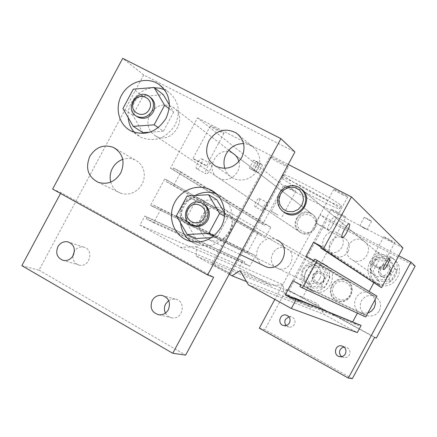 <?xml version="1.0" encoding="UTF-8"?>
<svg xmlns="http://www.w3.org/2000/svg" width="437" height="437" viewBox="0 0 437 437"><rect width="100%" height="100%" fill="white"/><g stroke="black" fill="none" stroke-linecap="round" stroke-linejoin="round"><path stroke-width="0.33" stroke-dasharray="2.19 1.64" d="M254.979 206.772L254.979 206.777C256.399 207.941 261.026 199.31 259.398 198.529C257.983 197.355 253.351 205.996 254.979 206.772L262.888 210.962C261.293 210.197 265.936 201.539 267.313 202.697C268.902 203.456 264.27 212.109 262.888 210.962L262.883 210.956M196.655 168.819L196.661 168.819C198.688 170.419 204.166 160.16 201.894 159.013C199.878 157.396 194.389 167.677 196.655 168.819L205.909 173.697C203.686 172.577 209.192 162.274 211.158 163.87C213.382 164.989 207.892 175.275 205.909 173.697L205.903 173.697M371.969 263.391L371.974 263.396C373.138 264.565 379.398 252.903 377.956 252.247C376.809 251.051 370.543 262.719 371.969 263.391L383.593 269.525M327.887 230.255L327.903 230.261C329.7 231.954 337.359 217.626 335.228 216.555C333.464 214.829 325.784 229.163 327.887 230.255M218.473 267.712L230.687 273.901C231.79 273.983 212.491 263.582 212.18 263.932L218.473 267.712M276.561 159.729C272.278 157.555 270.011 156.599 269.766 156.867C270.809 158.03 274.709 160.39 281.461 163.951C285.743 166.126 288.021 167.087 288.3 166.836C287.3 165.694 283.384 163.323 276.561 159.729M291.02 297.209L300.203 301.929C300.913 301.989 285.607 293.719 285.547 294.008L291.02 297.209M337.009 211.852L331.208 209.257C331.912 210 334.873 211.748 340.079 214.507L345.907 217.118C345.225 216.386 342.253 214.633 337.009 211.852M390.148 240.612L394.769 242.688C395.103 242.371 383.528 236.215 383.757 236.838L390.148 240.612M376 266.832L369.555 263.178L380.545 269.055L376 266.832M219.314 131.411L223.924 133.345C224.176 132.722 209.929 124.993 210.383 126.003C211.257 126.921 214.234 128.724 219.314 131.411M201.927 163.777L192.881 158.582C192.28 157.844 206.537 165.552 206.428 165.907L201.927 163.777M291.823 189.532L295.811 191.319C296.067 190.98 284.853 184.949 285.142 185.583L291.823 189.532M278.063 215.102L271.311 211.279L278.063 215.102M342.176 194.569L347.737 196.918C348.131 196.311 333.409 188.462 333.742 189.45C334.414 190.253 337.222 191.958 342.176 194.569M324.178 227.977L315.64 223.072C315.143 222.367 329.853 230.244 329.613 230.556L324.178 227.977M364.141 228.223L359.755 225.634C362.235 226.623 364.704 227.939 367.162 229.583L364.141 228.223M368.609 219.937L371.647 221.264C369.205 219.593 366.736 218.276 364.234 217.32L368.609 219.937M260.004 163.782L262.582 164.902L257.972 162.149L253.684 160.139L260.004 163.782L255.672 171.834L249.336 168.223L253.613 170.261L258.234 172.986L255.672 171.834M317.442 198.879C300.219 189.991 281.335 178.782 281.652 177.569C279.691 173.708 341.761 206.974 339.948 208.815C338.839 209.328 331.333 206.018 317.442 198.879M318.879 196.218C332.776 203.342 340.292 206.63 341.423 206.078C343.291 204.139 281.215 170.878 283.127 174.838C282.777 176.1 301.645 187.342 318.879 196.218M352.43 259.922C363.803 266.597 375.121 247.926 363.83 241.104C352.085 232.724 339.412 253.334 352.293 259.851L352.43 259.922M283.804 212.06C269.662 202.145 286.601 178.394 300.629 188.516L301.35 189.03M300.432 232.386C311.619 238.946 322.714 220.188 311.483 213.693C300.001 205.811 287.868 226.093 300.328 232.331L300.432 232.386M238.902 161.592C242.082 172.708 228.54 183.797 218.855 178.067L218.719 177.996C202.779 170.069 218.576 143.538 233.265 153.589L311.483 213.693M335.769 299.913L337.359 300.612C349.742 305.496 357.903 285.071 345.525 280.188C333.551 274.261 323.768 294.03 335.769 299.913M263.079 265.379C248.473 257.175 261.55 232.408 276.566 239.847L345.525 280.188M276.588 267.821L277.785 268.373C289.736 273.562 298.395 253.433 286.35 248.467C274.736 242.497 264.866 262.069 276.588 267.821M187.823 224.492C172.855 217.145 185.736 191.581 200.578 199.185C215.993 205.483 204.636 231.818 189.347 225.197L187.823 224.492M229.146 274.223L196.3 256.131L196.246 246.626L180.426 247.386L139.927 225.077L144.794 216.015L147.094 217.271L146.319 218.713L153.622 222.717L160.947 209.083L153.627 205.111L152.852 206.554L150.547 205.297L164.716 178.919L167.027 180.153L166.251 181.601L173.598 185.528L180.923 171.888L173.565 167.983L172.79 169.425L170.474 168.196L197.502 117.864L283.389 185.785L262.637 224.345L264.461 225.317L265.057 224.208L270.831 227.289L265.21 237.733L259.441 234.642L260.037 233.533L258.218 232.56L247.337 252.777L249.15 253.76L249.745 252.652L255.498 255.771L249.882 266.215L244.136 263.079L244.731 261.971L242.923 260.987L239.181 267.93L270.989 285.356L283.313 284.869L283.416 292.156L311.313 307.44L317.519 303.54L324.003 314.389L357.275 332.612M170.474 168.196L262.637 224.345M172.79 169.425L264.461 225.317M173.565 167.983L265.057 224.208M180.923 171.888L270.831 227.289M173.598 185.528L265.21 237.733M166.251 181.601L259.441 234.642M167.027 180.153L260.037 233.533M164.716 178.919L258.218 232.56M150.547 205.297L247.337 252.777M152.852 206.554L249.15 253.76M153.627 205.111L249.745 252.652M160.947 209.083L255.498 255.771M153.622 222.717L249.882 266.215M146.319 218.713L244.136 263.079M147.094 217.271L244.731 261.971M144.794 216.015L242.923 260.987M139.927 225.077L239.181 267.93M180.426 247.386L270.989 285.356M196.246 246.626L283.313 284.869M196.3 256.131L283.416 292.156M246.49 281.586L311.313 307.44M240.11 270.672L317.519 303.54M248.385 284.82L324.003 314.389M359.214 324.401L358.597 325.543L352.517 322.222L352.768 321.763M293.118 299.187L358.597 325.543M293.609 298.269L352.517 322.222M357.4 313.171L358.302 311.505L364.392 314.804L363.775 315.946L365.703 316.989M292.856 280.762L358.302 311.505M300.738 285.044L364.392 314.804M299.929 286.541L363.775 315.946M376.951 296.149L375.017 295.117L374.4 296.253L368.293 292.981L369.112 291.468M314.711 259.108L375.017 295.117M313.903 260.61L374.4 296.253M305.993 256.372L368.293 292.981M373.772 282.832L374.083 282.258L380.195 285.514L379.584 286.65M321.119 247.222L374.083 282.258M321.528 246.457L380.195 285.514M402.969 247.932L283.389 185.785M197.502 117.864L288.223 164.443M203.014 216.599C195.645 230.485 174.997 219.232 182.524 205.548C189.778 191.717 210.536 202.79 203.014 216.599M192.815 225.432C198.19 225.17 202.309 222.608 205.161 217.746C208.602 209.356 206.679 202.937 199.381 198.496C183.502 190.483 171.255 218.828 188.112 224.596L192.657 225.437M319.895 278.598C316.989 283.094 313.039 284.607 308.041 283.143C296.193 279.041 304.523 259.665 315.7 265.33C320.834 268.449 322.233 272.874 319.895 278.598M388.384 271.667C384.975 276.697 380.512 278.047 375.006 275.725C363.426 269.858 374.76 251.444 385.319 258.983C389.575 262.369 390.596 266.597 388.384 271.667M314.716 275.742C311.647 281.319 320.343 286.027 323.336 280.385C326.401 274.791 317.683 270.11 314.716 275.742M313.384 275.026C315.372 271.994 318.032 271.06 321.381 272.213C328.526 275.086 323.456 286.896 316.421 283.755C312.848 281.805 311.838 278.893 313.384 275.026M312.963 274.802C314.957 271.77 317.623 270.831 320.971 271.983C328.132 274.868 323.052 286.694 316.006 283.547C312.433 281.592 311.417 278.68 312.963 274.802M380.878 269.006C377.765 274.654 386.729 279.407 389.76 273.693C392.868 268.023 383.888 263.298 380.878 269.006M379.578 268.274C381.938 264.866 384.953 264.068 388.624 265.876C395.392 269.864 388.602 280.876 381.943 276.719C378.89 274.573 378.098 271.754 379.578 268.274M379.267 268.039C381.632 264.625 384.653 263.822 388.329 265.636C395.108 269.629 388.307 280.658 381.632 276.501C378.573 274.343 377.781 271.524 379.267 268.039M396.736 270.481L390.509 260.436L378.633 260.955L372.963 271.464L379.141 281.504L391.039 281.04L396.736 270.481L394.606 268.733L388.302 258.567L390.509 260.436M388.302 258.567L376.284 259.092L378.633 260.955M376.284 259.092L370.543 269.738L372.963 271.464M370.543 269.738L376.792 279.904L379.141 281.504M376.792 279.904L388.837 279.423L391.039 281.04M388.837 279.423L394.606 268.733M329.962 277.238L323.959 267.313L312.395 267.805L306.807 278.178L312.755 288.109L324.347 287.661L329.962 277.238L327.029 275.6L320.96 265.554L323.959 267.313M320.96 265.554L309.259 266.057L312.395 267.805M309.259 266.057L303.6 276.555L306.807 278.178M303.6 276.555L309.614 286.606L312.755 288.109M309.614 286.606L321.342 286.153L324.347 287.661M321.342 286.153L327.029 275.6M341.636 356.614L344.11 357.619C346.421 357.799 348.185 356.882 349.403 354.866C350.774 350.966 349.54 348.355 345.694 347.022L344.05 347M286.148 325.489L288.862 327.062C291.277 327.417 293.14 326.526 294.451 324.391C295.794 320.753 294.724 318.212 291.239 316.781L288.884 316.77M369.565 262.38C375.301 254.208 382.522 252.433 391.23 257.054C406.202 266.575 390.94 291.315 375.585 282.449C368.047 277.49 366.042 270.803 369.565 262.38M372.018 264.216C368.538 272.53 370.521 279.139 377.972 284.039C393.142 292.801 408.213 268.367 393.42 258.966C384.817 254.394 377.683 256.148 372.018 264.216M302.694 269.296C307.479 262.047 313.848 259.9 321.801 262.861C337.899 269.826 326.395 296.63 310.183 289.906C301.535 285.437 299.039 278.571 302.694 269.296M305.944 271.016C302.333 280.177 304.802 286.967 313.351 291.381C329.378 298.029 340.734 271.557 324.822 264.669C316.967 261.747 310.674 263.861 305.944 271.016M342.029 247.205C338.407 252.57 333.688 254.05 327.876 251.636C315.656 245.539 327.471 225.82 338.697 233.582C343.307 237.16 344.416 241.699 342.029 247.205M348.049 251.559C350.37 246.206 349.289 241.781 344.798 238.296C338.965 235.445 334.158 236.756 330.383 242.235C327.979 247.921 329.274 252.466 334.261 255.863C339.931 258.218 344.525 256.781 348.049 251.559M367.823 313.061L361.448 312.941C347.923 308.79 356.647 286.956 369.341 293.167L372.892 295.8L375.044 299.684M379.42 310.62C381.922 304.436 380.343 299.667 374.678 296.319C369.096 294.391 364.671 295.92 361.388 300.902C358.815 307.544 360.683 312.428 367.004 315.552C372.297 316.923 376.432 315.279 379.42 310.62M415.15 266.138L326.931 220.024L320.376 214.835L274.829 299.389M398.741 255.76L320.376 214.835M259.327 328.176L264.827 329.629L286.546 289.305L289.032 290.37L326.931 220.024M352.326 378.655L264.827 329.629M374.585 337.419L286.546 289.305M376.323 338.069L289.032 290.37M333.639 286.246C327.826 296.783 344.378 305.78 350.053 295.095C355.865 284.482 339.249 275.594 333.639 286.246M332.104 285.421C335.561 280.15 340.221 278.516 346.082 280.51C358.433 285.383 350.294 305.758 337.938 300.885C331.317 297.592 329.372 292.435 332.104 285.421M201.484 216.348C197.185 227.273 200.031 235.226 210.033 240.213L213.507 240.973L217.096 240.929L220.625 240.082L223.93 238.471L226.847 236.177L229.239 233.303L230.993 229.993L232.02 226.399L232.276 222.69L231.747 219.052L230.457 215.66L228.475 212.661L225.891 210.213L222.837 208.422C213.95 205.461 206.832 208.105 201.484 216.348M298.537 219.292C292.806 229.693 308.975 238.274 314.569 227.737C320.294 217.26 304.065 208.788 298.537 219.292M296.991 218.424C300.962 212.644 306.004 211.229 312.116 214.179C323.38 220.701 312.138 239.476 300.989 232.768C295.783 229.207 294.451 224.427 296.991 218.424M149.962 114.133C146.007 123.403 147.897 130.69 155.632 135.994C172.244 145.963 189.625 116.728 172.79 107.114C163.662 102.804 156.053 105.142 149.962 114.133M203.216 203.828L202.702 203.593C190.232 197.661 179.722 218.773 192.001 225.088M149.995 96.998L149.902 96.938C138.081 89.039 125.206 110.747 137.901 117.165M142.937 132.695L132.799 115.242L142.948 96.32L163.329 94.687M142.948 96.32L133.301 89.181M169.414 104.984L173.642 112.129L169.152 108.731M173.642 112.129L163.4 131.215L158.249 127.653M163.4 131.215L149.842 132.192M132.799 115.242L122.917 108.54M195.885 238.476L185.293 220.188L195.683 200.851L216.763 199.638M195.683 200.851L187.041 195.995M224.547 212.857L227.535 217.926L224.41 216.162M227.535 217.926L217.047 237.428L213.868 235.86M217.047 237.428L211.339 237.712M185.293 220.188L176.411 215.785M72.755 256.235C72.892 260.965 75.088 263.937 79.343 265.155C89.864 267.783 94.365 249.243 83.729 247.151C79.96 246.457 76.857 247.768 74.421 251.078M165.432 313.067C166.901 315.82 169.135 317.42 172.145 317.879C183.332 319.731 186.419 300.514 175.177 299.105L171.817 299.198L168.687 300.574M134.416 132.367L140.741 137.202C154.671 142.615 166.109 138.573 175.068 125.069C181.087 111.331 178.684 100.149 167.863 91.524L164.498 89.7M154.458 87.755C139.862 87.777 126.714 102.739 128.167 117.591M191.073 241.497L197.835 244.857C211.016 247.943 221.433 243.436 229.086 231.342C236.532 218.189 231.097 200.266 218.085 194.574L216.239 193.804M195.088 195.519C184.862 201.812 180.017 210.956 180.552 222.952M224.831 168.354C226.279 172.67 228.961 175.914 232.866 178.099L236.422 179.514L240.241 180.104L244.141 179.826L247.937 178.695L251.45 176.767L254.509 174.128L256.967 170.905L258.715 167.256L259.66 163.345L259.758 159.363L259.015 155.506L257.459 151.95L255.164 148.864L251.69 146.045L247.479 144.215L243.556 143.604M110.73 182.087C112.293 187.435 115.565 191.127 120.552 193.154L124.135 194.039L127.872 194.077L131.575 193.258L135.077 191.625L138.201 189.254L140.796 186.26L142.741 182.781L143.937 178.995L144.33 175.079L143.899 171.217L142.67 167.606L140.698 164.416L138.081 161.794L134.946 159.871C131.029 158.128 126.959 157.965 122.748 159.374M21.85 265.652L38.975 270.159L143.669 74.935L294.937 151.967M143.669 74.935L122.715 58.345M38.975 270.159L185.627 355.106M52.637 189.084L60.983 192.662L213.66 277.238M60.983 192.662L60.546 193.471M257.972 162.149L253.613 170.261M258.289 162.892L253.957 170.943M256.246 161.258L251.887 169.365M259.398 198.529L267.313 202.697M201.894 159.013L211.158 163.87M389.596 258.343L377.956 252.247M349.371 223.919L335.228 216.555M342.013 237.673L327.903 230.261M230.687 273.901L288.3 166.836M212.18 263.932L269.766 156.867M300.208 301.929L345.907 217.118M285.547 294.008L331.208 209.257M394.769 242.688L380.545 269.055M383.757 236.838L369.555 263.178M223.924 133.345L206.428 165.907M210.383 126.003L192.881 158.582M295.811 191.319L281.98 217.014M285.142 185.578L271.311 211.279M347.737 196.918L329.613 230.556M333.742 189.45L315.64 223.072M364.234 217.32L359.755 225.634M371.647 221.264L367.162 229.583M262.582 164.902L258.234 172.986M253.684 160.139L249.336 168.223M283.127 174.838L281.652 177.569M341.423 206.078L339.948 208.815M375.006 275.725L352.293 259.851M300.629 188.516L363.83 241.104M218.719 177.996L300.328 232.331M337.938 300.885L337.359 300.612M189.347 225.197L277.785 268.373M200.578 199.185L286.35 248.467M315.7 265.33L199.381 198.496M308.041 283.143L188.112 224.596M385.319 258.983L299.744 187.779M316.006 283.547L316.421 283.755M320.971 271.983L321.381 272.213M381.632 276.501L381.943 276.719M388.329 265.636L388.624 265.876M339.981 356.668L344.11 357.619M341.592 345.869L345.689 347.022M283.777 325.56L288.862 327.062M286.197 315.088L291.239 316.781M377.972 284.034L375.585 282.449M393.42 258.961L391.23 257.054M313.351 291.381L310.183 289.906M324.828 264.675L321.807 262.861M327.876 251.636L334.261 255.863M338.691 233.582L344.793 238.296M361.454 312.941L367.009 315.552M369.347 293.172L374.684 296.319M210.033 240.213L239.842 254.356M222.837 208.422L346.082 280.51M155.632 135.994L300.989 232.768M172.79 107.114L228.775 150.137M235.068 154.971L312.116 214.179M202.702 203.593L201.544 202.937M149.902 96.938L148.607 95.965M79.348 265.161L63.403 260.447M83.729 247.151L67.943 241.858M172.145 317.879L158.899 314.815M175.177 299.105L162.051 295.417M130.898 130.903L140.741 137.196M161.947 86.805L167.857 91.524M189.112 240.967L197.841 244.857M214.698 192.482L218.096 194.58M232.872 178.099L215.818 166.268M252.242 146.395L239.115 135.399M120.546 193.154L98.265 182.355M134.951 159.871L115.963 148.891"/><path stroke-width="0.66" d="M383.588 269.525C382.233 268.892 388.52 257.191 389.591 258.343C390.962 258.966 384.68 270.661 383.593 269.525L383.588 269.525M342.002 237.668C340.002 236.636 347.715 222.247 349.371 223.919C351.392 224.935 343.706 239.312 342.013 237.673L342.002 237.668M301.35 189.03C314.908 198.398 299.891 221.619 285.689 213.267L283.804 212.06M233.265 153.589C236.155 155.479 238.034 158.15 238.902 161.592M276.566 239.847C292.561 246.102 281.794 272.95 265.8 266.668L263.079 265.379M288.223 164.443L351.457 196.907L323.233 249.292L320.72 247.959L321.528 246.457L313.602 242.251L305.993 256.372L313.903 260.61L314.711 259.108L317.218 260.447L302.426 287.901L299.929 286.541L300.738 285.044L292.856 280.762L285.252 294.871L293.118 299.187L293.926 297.684L296.417 299.05L291.337 308.484L248.385 284.82L240.11 270.672L232.063 275.829L246.49 281.586M232.063 275.829L229.146 274.223M291.337 308.484L357.275 332.612L361.137 325.45L293.926 297.684M296.417 299.05L361.137 325.45M285.252 294.871L293.609 298.269M352.768 321.763L357.4 313.171M302.426 287.901L365.703 316.989L376.951 296.149L317.218 260.447M369.112 291.468L373.772 282.832M313.602 242.251L321.119 247.222M320.72 247.959L381.517 287.683L402.969 247.932L351.457 196.907M323.233 249.292L381.517 287.683M301.956 205.122L298.291 209.389L293.222 211.694L287.764 211.574L283.001 209.066L279.866 204.674L278.981 199.272L280.505 193.924L284.148 189.674L289.185 187.364L294.636 187.451L299.416 189.931L302.579 194.318L303.486 199.742L301.956 205.122M304.032 206.313C307.298 198.83 305.867 192.651 299.744 187.779L296.87 186.342L293.73 185.621L290.479 185.654L287.295 186.435L284.345 187.921L281.778 190.04L279.735 192.673L278.32 195.683L277.61 198.917L277.642 202.194L278.407 205.357L279.877 208.231L281.974 210.656L284.58 212.519C292.533 215.823 299.012 213.753 304.032 206.313M345.367 353.861C344.127 355.909 342.335 356.849 339.981 356.668C332.956 356.024 334.698 344.416 341.592 345.875C345.509 347.224 346.765 349.89 345.367 353.861M344.05 347L341.789 347.907L340.161 349.742C338.981 352.408 339.473 354.697 341.636 356.614M289.463 322.839C288.125 325.013 286.23 325.92 283.771 325.56C277.047 324.407 279.642 313.214 286.197 315.088C289.742 316.546 290.834 319.13 289.463 322.839M288.884 316.77L285.476 319.414C284.438 321.605 284.662 323.631 286.148 325.489M375.044 299.684L375.438 303.846L374.203 307.867L371.521 311.106L367.823 313.061M410.922 262.124L415.15 266.138L376.323 338.069L374.585 337.419L352.326 378.655L348.333 378.087L410.922 262.124L398.741 255.76M274.829 299.389L259.327 328.176L348.333 378.087M204.046 217.948C198.283 228.824 182.087 220.013 187.981 209.285C193.673 198.447 209.935 207.143 204.046 217.948M206.772 219.412C209.722 212.114 207.979 206.625 201.544 202.937C187.921 196.584 178.17 220.74 192.531 225.295C198.507 226.89 203.254 224.929 206.772 219.412M192.001 225.088L193.717 225.88C199.671 227.469 204.407 225.514 207.914 220.013C210.803 213.037 209.241 207.641 203.216 203.828M149.301 109.414C143.675 120.049 128.085 111.905 133.837 101.406C139.392 90.814 155.048 98.849 149.301 109.414M152.038 110.998C154.747 104.754 153.6 99.745 148.607 95.965C136.754 88.05 123.84 109.824 136.568 116.258C142.806 118.853 147.963 117.1 152.038 110.998M136.568 116.258L137.901 117.165C144.123 119.754 149.263 118.006 153.321 111.921C156.009 105.759 154.9 100.783 149.995 96.998M133.301 89.181L154.108 87.482L164.618 105.295L154.141 124.818L133.252 126.364L122.917 108.54L133.301 89.181M169.414 104.984L163.329 94.687L154.108 87.482M169.152 108.731L164.618 105.295M158.249 127.653L154.141 124.818M149.842 132.192L142.937 132.695L133.252 126.364M187.041 195.995L208.58 194.733L219.571 213.425L208.837 233.385L187.211 234.483L176.411 215.785L187.041 195.995M224.547 212.857L216.763 199.638L208.58 194.733M224.41 216.162L219.571 213.425M213.868 235.86L208.837 233.385M211.339 237.712L195.885 238.476L187.211 234.483M74.421 251.078L72.755 256.235M57.859 246.752C60.311 242.759 63.671 241.131 67.943 241.858C73.924 244.338 75.677 248.882 73.198 255.487C70.832 259.37 67.566 261.026 63.403 260.447C57.209 258.07 55.362 253.509 57.859 246.752M168.687 300.574L165.623 304.005C164.104 307.036 164.039 310.057 165.432 313.067M152.196 300.487C154.529 296.636 157.812 294.948 162.056 295.417C168.813 297.772 170.916 302.53 168.36 309.691C166.136 313.395 162.985 315.104 158.899 314.815C151.858 312.635 149.623 307.861 152.196 300.487M164.498 89.7L159.614 88.176L154.458 87.755M128.167 117.591C128.642 123.327 130.723 128.254 134.416 132.367M165.967 118.449C156.801 132.274 145.117 136.426 130.903 130.903C118.482 124.632 114.33 107.131 122.081 94.288C129.625 81.331 147.072 76.42 158.642 84.166C169.682 92.966 172.123 104.394 165.967 118.449M216.239 193.804C209.072 191.313 202.025 191.887 195.088 195.519M180.552 222.952C181.442 230.774 184.949 236.958 191.073 241.497M221.062 227.109C213.229 239.492 202.577 244.114 189.106 240.962C174.997 236.641 167.557 219.374 173.467 205.084C179.132 190.701 196.574 183.152 209.853 189.494C223.143 195.306 228.682 213.638 221.062 227.109M243.556 143.604C236.024 143.647 230.261 147.029 226.279 153.748C223.82 158.516 223.34 163.383 224.831 168.354M208.962 140.719C216.228 130.122 225.301 127.522 236.171 132.93C244.228 139.37 246.053 147.613 241.65 157.653C234.931 167.682 226.322 170.55 215.812 166.268C206.652 160.024 204.369 151.508 208.962 140.719M122.748 159.374C118.269 161.018 114.833 164.001 112.435 168.316C110.124 172.784 109.556 177.373 110.73 182.087M89.847 156.326C95.861 147.034 103.711 144.063 113.396 147.406C122.917 153.229 125.364 161.756 120.732 172.986C115.078 181.847 107.595 184.966 98.27 182.355C87.903 176.805 85.095 168.13 89.847 156.326M280.915 138.649L294.937 151.967L185.627 355.106L172.752 353.282L213.66 277.238L207.586 274.966L280.915 138.649L122.715 58.345L52.637 189.084L207.586 274.966M60.546 193.471L21.85 265.652L172.752 353.282M285.519 213.174L284.58 212.519M239.842 254.356L265.8 266.668M228.775 150.137L235.068 154.971M193.717 225.88L192.531 225.295M158.636 84.161L161.947 86.805M209.858 189.5L214.698 192.482M239.115 135.399L236.171 132.924M115.963 148.891L113.401 147.411"/></g></svg>
